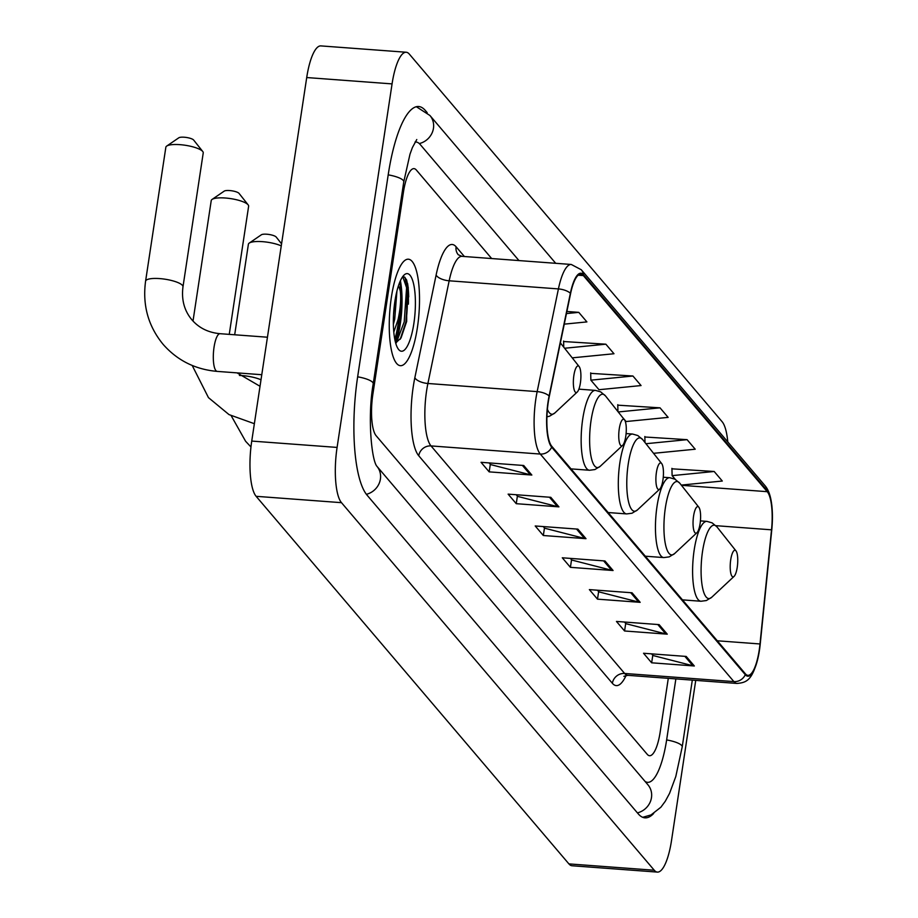 <?xml version="1.0" encoding="UTF-8"?>
<svg xmlns="http://www.w3.org/2000/svg" width="918" height="918" viewBox="0 0 918 918"><rect width="100%" height="100%" fill="white"/><g stroke="black" fill="none" stroke-linecap="round" stroke-linejoin="round"><path stroke-width="1.38" d="M408.407 304.145A44.5 12.186 94.3 0 0 406.502 279.738A44.5 12.186 94.3 0 1 408.407 304.145M394.82 339.339A44.5 12.186 94.3 0 0 398.148 323.905A44.5 12.186 94.3 0 0 399.433 312.487M417.38 327.715A53.393 14.631 94.3 0 0 408.349 259.197A53.393 14.631 94.3 0 0 391.389 297.168A53.393 14.631 94.3 0 0 400.42 365.685A53.393 14.631 94.3 0 0 417.38 327.715A53.393 14.631 94.3 0 0 408.349 259.197A53.393 14.631 94.3 0 0 391.389 297.168A53.393 14.631 94.3 0 0 400.42 365.685A53.393 14.631 94.3 0 0 417.38 327.715M759.232 650.024A35.595 9.754 -85.7 0 1 747.929 675.338A35.595 9.754 -85.7 0 1 745.427 673.858L551.798 446.309A35.595 9.754 -85.7 0 1 549.308 396.358L570.571 293.668A35.595 9.754 -85.7 0 1 580.853 274.103A35.595 9.754 -85.7 0 1 583.355 275.584L767.241 491.681A35.595 9.754 -85.7 0 1 771.522 529.824L760.001 643.966A35.595 9.754 -85.7 0 1 759.232 650.024M745.301 674.707A11.119 10.305 -40.4 0 1 733.895 681.604A44.5 12.186 -85.7 0 0 737.028 683.451C746.782 682.487 753.575 680.858 759.45 650.288A36.49 9.995 94.3 0 0 759.725 648.383A36.49 9.995 94.3 0 0 760.23 644.069L771.763 529.927A36.49 9.995 94.3 0 0 772.417 518.613A36.49 9.995 94.3 0 0 767.368 490.832L583.481 274.734A36.49 9.995 94.3 0 0 570.376 293.267L549.113 395.968A36.49 9.995 94.3 0 0 551.672 447.158L745.301 674.707A36.49 9.995 94.3 0 0 759.45 650.277L759.725 648.383M400.397 280.713A44.5 12.186 -85.7 0 1 400.282 324.054A44.5 12.186 -85.7 0 1 395.853 342.93M523.719 465.495L481.043 462.316L489.168 471.863L531.843 475.042L523.719 465.495M489.099 462.913L490.499 464.554L530.386 474.801A8.905 8.251 -40.4 0 0 531.843 475.042M490.304 464.336L489.168 471.863M550.8 497.315L508.124 494.136L516.249 503.684L558.924 506.862L550.8 497.315M516.18 494.745L517.58 496.374L557.467 506.621A8.905 8.251 -40.4 0 0 558.924 506.862M517.385 496.156L516.249 503.684M577.881 529.135L535.205 525.968L543.33 535.515L586.005 538.682L577.881 529.135M543.261 526.565L544.661 528.206L584.548 538.453A8.905 8.251 -40.4 0 0 586.005 538.682M544.466 527.976L543.33 535.515M686.205 656.439L643.529 653.26L651.654 662.807L694.329 665.986L686.205 656.439M651.585 653.857L652.973 655.498L692.86 665.745A8.905 8.251 -40.4 0 0 694.329 665.986M652.79 655.28L651.654 662.807M659.124 624.619L616.448 621.44L624.573 630.987L667.248 634.166L659.124 624.619M624.504 622.037L625.892 623.678L665.779 633.925A8.905 8.251 -40.4 0 0 667.248 634.166M625.709 623.46L624.573 630.987M632.043 592.787L589.367 589.608L597.492 599.156L640.167 602.334L632.043 592.787M597.423 590.217L598.811 591.846L638.698 602.093A8.905 8.251 -40.4 0 0 640.167 602.334M598.628 591.628L597.492 599.156M604.962 560.967L562.286 557.788L570.411 567.335L613.086 570.514L604.962 560.967M570.342 558.385L571.73 560.026L611.629 570.273A8.905 8.251 -40.4 0 0 613.086 570.514M571.547 559.808L570.411 567.335M372.857 394.327A33.369 9.146 94.3 0 0 376.162 435.763L647.236 754.321A33.369 9.146 94.3 0 0 649.588 755.721A33.369 9.146 94.3 0 0 660.18 731.99L668.293 678.345L660.18 731.99A33.369 9.146 94.3 0 1 649.588 755.721A33.369 9.146 94.3 0 1 647.236 754.321L376.162 435.763A33.369 9.146 94.3 0 1 372.857 394.327L403.404 192.367L372.857 394.327M491.669 258.543L416.347 170.025A33.369 9.146 94.3 0 0 414.007 168.637A33.369 9.146 94.3 0 0 403.404 192.367A33.369 9.146 94.3 0 1 414.007 168.637A33.369 9.146 94.3 0 1 416.347 170.025L491.669 258.543M564.26 324.146L586.9 321.908L578.776 312.361L566.888 311.477M622.37 417.185L626.076 421.534L668.143 417.38L660.019 407.833L617.78 405.171M653.559 453.32L695.213 449.212L687.089 439.665L644.861 437.002M681.271 485.083L722.294 481.032L714.17 471.485L671.93 468.823M572.235 357.848L613.981 353.74L605.857 344.193L563.618 341.53M632.938 376.013L590.871 380.167L598.995 389.714L641.062 385.56L632.938 376.013L590.699 373.351M590.871 380.167L590.687 372.869M617.94 411.597L617.768 404.689M660.019 407.833L618.227 411.964M644.998 442.533L644.838 436.52M687.089 439.665L645.939 443.715M714.17 471.485L672.114 475.639L675.281 479.357M672.114 475.639L671.919 468.341M563.755 347.165L563.606 341.048M605.857 344.193L564.616 348.255M578.776 312.361L566.452 313.577M644.987 781.344A60.072 16.455 94.3 0 0 647.603 782.343A60.072 16.455 94.3 0 0 666.686 739.621L675.866 678.907M518.968 260.574L420.214 144.516A60.072 16.455 94.3 0 0 415.992 142.003A60.072 16.455 94.3 0 0 415.062 142.038M727.779 441.914A44.5 12.186 94.3 0 0 722.099 421.683L409.325 54.105A44.5 12.186 94.3 0 0 406.192 52.246A44.5 12.186 94.3 0 0 392.066 83.894L337.09 447.422A44.5 12.186 94.3 0 0 341.485 502.674L654.259 870.241A44.5 12.186 94.3 0 0 657.391 872.1A44.5 12.186 94.3 0 0 671.528 840.452L695.729 680.387M406.192 52.246L320.841 45.9A44.5 12.186 94.3 0 0 306.715 77.548L251.739 441.076A44.5 12.186 94.3 0 0 256.133 496.317L568.908 863.895A44.5 12.186 94.3 0 0 572.04 865.754L657.391 872.1M427.18 112.639L425.355 110.504A95.667 26.209 94.3 0 0 418.631 106.511A95.667 26.209 94.3 0 0 388.245 174.546L357.699 376.506A95.667 26.209 94.3 0 0 367.166 495.284L638.24 813.853A95.667 26.209 94.3 0 0 644.964 817.846A95.667 26.209 94.3 0 0 653.696 813.451M730.728 559.728A13.345 3.661 94.3 0 0 730.717 572.855A13.345 3.661 94.3 0 0 734.067 576.389A13.345 3.661 94.3 0 0 737.223 567.37A13.345 3.661 94.3 0 0 735.972 550.869A13.345 3.661 94.3 0 0 730.728 559.728M693.572 516.065A13.345 3.661 94.3 0 0 693.56 529.193A13.345 3.661 94.3 0 0 696.911 532.727A13.345 3.661 94.3 0 0 700.078 523.708A13.345 3.661 94.3 0 0 698.816 507.206A13.345 3.661 94.3 0 0 693.572 516.065M281.252 245.875A18.911 4.865 -171.4 0 0 263.328 241.732A18.911 4.865 -171.4 0 0 249.248 243.075L261.343 234.801A7.792 1.997 8.6 0 1 268.917 234.457A7.792 1.997 8.6 0 1 276.157 237.005A7.792 1.997 8.6 0 1 276.192 237.039A7.792 1.997 8.6 0 1 276.226 237.085M249.248 243.075A18.911 4.865 -171.4 0 0 248.388 244.245L234.687 334.772M656.416 472.403A13.345 3.661 94.3 0 0 656.404 485.53A13.345 3.661 94.3 0 0 659.755 489.064A13.345 3.661 94.3 0 0 662.922 480.045A13.345 3.661 94.3 0 0 661.66 463.533A13.345 3.661 94.3 0 0 656.416 472.403M229.248 334.37L248.629 206.24A18.911 4.865 -171.4 0 0 248.147 204.863A18.911 4.865 -171.4 0 0 248.067 204.76A18.911 4.865 -171.4 0 0 230.487 198.586A18.911 4.865 -171.4 0 0 212.092 199.413L224.187 191.139A7.792 1.997 8.6 0 1 231.761 190.795A7.792 1.997 8.6 0 1 239.001 193.342A7.792 1.997 8.6 0 1 239.036 193.377A7.792 1.997 8.6 0 1 239.07 193.423M212.092 199.413A18.911 4.865 -171.4 0 0 211.232 200.583L193.009 321.048M619.271 428.74A13.345 3.661 94.3 0 0 619.26 441.868A13.345 3.661 94.3 0 0 622.611 445.391A13.345 3.661 94.3 0 0 625.766 436.371A13.345 3.661 94.3 0 0 624.504 419.87A13.345 3.661 94.3 0 0 619.271 428.74M261.768 374.716L217.256 371.4C195.327 369.495 177.266 360.453 163.06 344.284C148.188 326.097 142.359 305.063 145.583 281.183A18.911 4.865 8.6 0 1 162.325 278.842A18.911 4.865 8.6 0 1 182.418 285.36A18.911 4.865 8.6 0 1 182.98 286.841L203.234 152.904A18.911 4.865 -171.4 0 0 202.763 151.527A18.911 4.865 -171.4 0 0 202.683 151.424A18.911 4.865 -171.4 0 0 185.092 145.239A18.911 4.865 -171.4 0 0 166.709 146.077L178.803 137.803A7.792 1.997 8.6 0 1 186.377 137.459A7.792 1.997 8.6 0 1 193.618 140.006A7.792 1.997 8.6 0 1 193.652 140.041A7.792 1.997 8.6 0 1 193.687 140.087M166.709 146.077A18.911 4.865 -171.4 0 0 165.848 147.247L145.583 281.183M573.876 375.405A13.345 3.661 94.3 0 0 573.865 388.532A13.345 3.661 94.3 0 0 577.215 392.055A13.345 3.661 94.3 0 0 580.383 383.036A13.345 3.661 94.3 0 0 579.12 366.534A13.345 3.661 94.3 0 0 573.876 375.405M400.225 281.103L400.34 291.465A27.815 7.619 94.3 0 0 398.378 285.98M400.34 291.465C401.155 299.325 400.42 308.643 398.114 319.43L393.811 332.086M396.932 291.029L394.717 319.177L393.386 324.249M395.669 342.965L401.028 337.985L406.674 321.438L406.708 280.242L404.597 277.064L402.428 277.029M413.857 323.584A38.935 10.672 94.3 0 0 413.892 285.291A38.935 10.672 94.3 0 0 404.127 274.998A38.935 10.672 94.3 0 0 394.901 301.299A38.935 10.672 94.3 0 0 398.584 349.437A38.935 10.672 94.3 0 0 413.857 323.584M402.83 276.903L406.582 287.678L404.207 321.931L396.324 342.804M406.628 280.024L408.281 287.804L405.894 322.057L400.214 339.281M395.027 300.542L393.57 314.392M626.133 675.396A55.619 15.239 -85.7 0 1 612.375 683.302L418.746 455.764A11.119 10.305 139.6 0 1 431.024 445.918L624.642 673.468A44.5 12.186 94.3 0 0 627.774 675.327L623.85 676.325M418.746 455.764A55.619 15.239 -85.7 0 1 413.249 386.696A55.619 15.239 -85.7 0 1 414.844 377.711L436.119 275.021A55.619 15.239 -85.7 0 1 456.085 246.77L464.382 256.512M426.618 390.678A44.5 12.186 94.3 0 0 431.024 445.918L540.277 454.054A44.5 12.186 -85.7 0 1 537.156 391.619L558.419 288.918A44.5 12.186 -85.7 0 1 571.271 264.464L462.018 256.34A44.5 12.186 94.3 0 0 449.166 280.793L427.903 383.483A44.5 12.186 94.3 0 0 426.618 390.678M772.417 518.613C772.508 502.559 770.087 491.635 765.153 485.84A11.119 10.305 139.6 0 1 767.368 490.832M583.481 274.734A11.119 10.305 -40.4 0 0 581.266 269.743L571.271 264.464M570.376 293.267A11.119 4.601 -168.3 0 0 558.419 288.918L449.166 280.793A11.119 4.601 11.7 0 1 436.119 275.021M549.113 395.968A11.119 4.601 -168.3 0 0 537.156 391.619L427.903 383.483A11.119 4.601 11.7 0 1 414.844 377.711M551.672 447.158A11.119 10.305 139.6 0 1 540.277 454.054L733.895 681.604L624.642 673.468A11.119 10.305 139.6 0 0 612.375 683.302M462.018 256.34L458.289 254.768A11.119 10.305 139.6 0 1 456.085 246.77M583.355 275.584L578.156 275.205M760.001 643.966L717.279 640.787M771.522 529.824L715.891 525.681M767.241 491.681L681.443 485.301M603.619 560.864L611.629 570.273M630.7 592.684L638.698 602.093M657.781 624.515L665.779 633.925M684.862 656.336L692.86 665.745M576.538 529.043L584.548 538.453M549.457 497.212L557.467 506.621M522.376 465.392L530.386 474.801M366.385 494.32A17.798 16.49 -40.4 0 0 380.408 479.07A17.798 16.49 -40.4 0 0 376.931 466.321C371.618 460.515 367.28 417.105 373.224 383.781L403.771 181.821L409.99 154.178L412.377 147.614L416.772 139.536M357.653 376.816A17.798 4.579 8.6 0 1 372.697 382.393A17.798 4.579 8.6 0 1 373.224 383.781M388.199 174.856A17.798 4.579 8.6 0 1 403.243 180.433A17.798 4.579 8.6 0 1 403.771 181.821M416.324 106.706L429.934 115.496A17.798 16.49 139.6 0 1 433.457 128.302A17.798 16.49 139.6 0 1 419.308 143.575M642.715 817.307L651.023 814.932L660.88 807.22L665.298 801.242L669.543 793.393L675.797 776.513L682.212 746.896A17.798 4.579 -171.4 0 0 681.684 745.508A17.798 4.579 -171.4 0 0 666.64 739.931M637.413 812.889A17.798 16.49 -40.4 0 0 651.47 797.639A17.798 16.49 -40.4 0 0 647.959 784.833L376.885 466.264M256.133 496.317L341.485 502.674M251.739 441.076L337.09 447.422M306.715 77.548L392.066 83.894M568.908 863.895L654.259 870.241M700.411 520.896L706.929 521.378L712.139 522.87L716.981 526.921A36.789 10.075 94.3 0 0 702.545 551.351A36.789 10.075 94.3 0 0 702.511 587.531A36.789 10.075 94.3 0 0 711.748 597.251L734.067 576.389M706.929 521.378A40.048 10.97 94.3 0 0 694.203 549.859A40.048 10.97 94.3 0 0 700.985 601.256L706.355 600.544L711.748 597.251M663.255 477.234L669.773 477.716L674.982 479.207L679.825 483.258A36.789 10.075 94.3 0 0 665.389 507.688A36.789 10.075 94.3 0 0 665.355 543.869A36.789 10.075 94.3 0 0 674.592 553.588L696.911 532.727M669.773 477.716A40.048 10.97 94.3 0 0 657.047 506.197A40.048 10.97 94.3 0 0 663.829 557.582L669.199 556.882L674.592 553.588M239.426 375.451A18.911 4.865 8.6 0 1 260.999 379.8M626.099 433.571L632.617 434.053L637.826 435.545L642.669 439.596A36.789 10.075 94.3 0 0 628.233 464.026A36.789 10.075 94.3 0 0 628.199 500.207A36.789 10.075 94.3 0 0 637.436 509.926L659.755 489.064M632.617 434.053A40.048 10.97 94.3 0 0 619.902 462.534A40.048 10.97 94.3 0 0 626.673 513.919L632.054 513.219L637.436 509.926M578.891 389.152L595.461 390.391L600.67 391.871L605.513 395.933A36.789 10.075 94.3 0 0 591.077 420.364A36.789 10.075 94.3 0 0 591.043 456.544A36.789 10.075 94.3 0 0 600.28 466.264L622.611 445.391M595.461 390.391A40.048 10.97 94.3 0 0 582.746 418.872A40.048 10.97 94.3 0 0 589.517 470.257L594.898 469.557L600.28 466.264M217.256 371.4A18.911 5.175 -85.7 0 1 215.925 370.62A18.911 5.175 -85.7 0 1 214.055 347.142A18.911 5.175 -85.7 0 1 220.056 333.693C208.329 332.603 198.931 327.956 191.873 319.774C184.288 310.709 181.328 299.727 182.98 286.841M547.403 409.313A36.789 10.075 94.3 0 0 554.897 412.928L577.215 392.055M406.054 321.3A44.5 12.186 94.3 0 0 404.849 277.27M408.705 296.939A45.613 12.496 94.3 0 0 407.603 283.501M395.268 341.416A44.5 12.186 94.3 0 0 399.215 323.974A44.5 12.186 94.3 0 0 400.5 289.147M765.153 485.84L581.266 269.743M737.028 683.451L627.774 675.327M692.31 680.123L682.212 746.896M429.934 115.496L555.711 263.305M415.108 141.946L415.992 142.003M682.464 599.867L700.985 601.256M735.972 550.869L716.981 526.921M645.32 556.205L663.829 557.582M698.816 507.206L679.825 483.258M250.958 446.963L245.611 441.283L231.267 415.843M608.164 512.542L626.673 513.919M661.66 463.533L642.669 439.596M276.192 237.039L281.562 243.821M254.355 423.703L229.018 414.603L208.455 397.62L192.206 365.467M237.062 372.88L260.024 386.283M571.007 468.88L589.517 470.257M624.504 419.87L605.513 395.933M239.036 193.377L248.147 204.863M546.933 416.829L549.515 416.221L554.897 412.928M579.12 366.534L560.37 342.907M267.436 337.216L220.056 333.693M193.652 140.041L202.763 151.527"/></g></svg>
